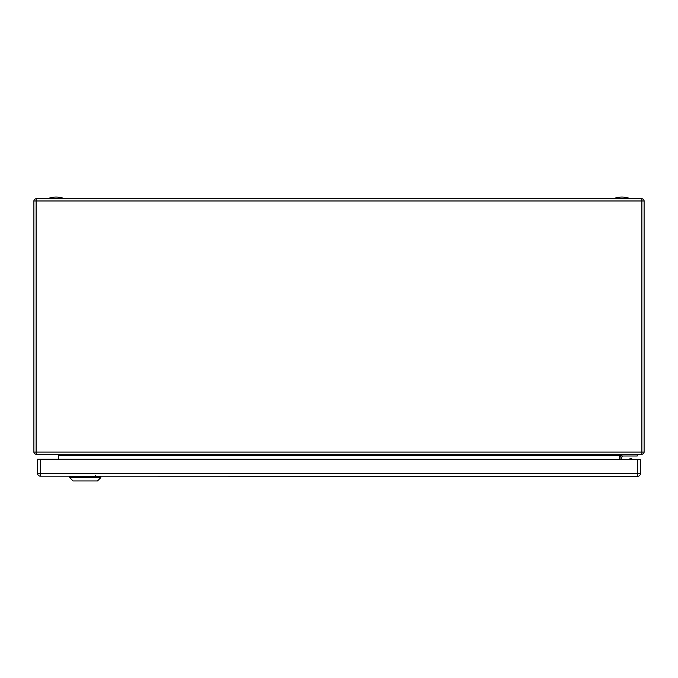 <?xml version="1.0" encoding="UTF-8"?>
<svg xmlns="http://www.w3.org/2000/svg" width="678" height="678" viewBox="0 0 678 678"><rect width="100%" height="100%" fill="white"/><g stroke="black" fill="none" stroke-linecap="round" stroke-linejoin="round"><path stroke-width="1.02" d="M639.108 459.345L636.888 459.337M85.267 476.507L69.732 476.507L69.732 477.617L100.802 477.626L100.802 476.515L85.267 476.507M69.732 477.617L73.063 480.948L97.471 480.948L100.802 477.626M95.564 476.176L95.564 475.405M632.21 459.345L631.981 458.955A2.195 1.093 149.9 0 0 631.32 458.608A2.195 1.093 149.9 0 0 629.54 459.108A2.195 1.093 149.9 0 0 629.176 459.345M631.201 458.599A1.966 0.983 149.9 0 0 631.099 458.591A1.966 0.983 149.9 0 0 629.498 459.04A1.966 0.983 149.9 0 0 629.048 459.345M603.869 476.312L624.065 476.312M624.141 476.312L626.726 476.312M640.439 473.549A2.771 2.771 0 0 1 637.659 476.32L637.667 473.541L640.439 473.549L640.439 459.345L37.561 459.192L37.561 473.388L40.333 473.397L637.667 473.541L637.667 459.345M637.659 476.32L40.333 476.168A2.771 2.771 0 0 1 37.561 473.388A2.771 2.771 0 0 0 40.333 476.168L40.341 459.192M641.88 454.277L36.12 454.277A2.22 2.22 0 0 1 33.9 452.056L33.9 200.985A2.22 2.22 0 0 1 36.12 198.764L641.88 198.764A2.22 2.22 0 0 1 644.1 200.985L644.1 452.056A2.22 2.22 0 0 1 641.88 454.277L641.88 200.985L36.12 200.985L36.12 452.056L644.1 452.056A2.22 2.22 0 0 1 641.88 454.277M620.472 454.277L619.361 455.387L58.639 455.387L58.393 454.684M58.639 455.387L57.528 454.277L58.639 455.387L58.639 459.192M619.361 455.387L619.361 459.337M637.218 454.345L621.912 454.345L621.912 456.014L637.218 456.014L637.218 454.345M621.692 457.675A1.661 1.661 0 0 1 623.353 456.014A1.661 1.661 0 0 0 621.692 457.675L621.692 459.337M620.023 457.675L620.023 459.337L620.023 457.675A3.331 3.331 0 0 1 621.912 454.675M613.7 198.654A21.781 21.781 0 0 1 630.125 198.654L613.7 198.764M47.875 198.654A21.781 21.781 0 0 1 64.3 198.654L47.875 198.764M36.12 454.277A2.22 2.22 0 0 1 33.9 452.056L36.12 452.056L36.12 454.277M33.9 200.985A2.22 2.22 0 0 1 36.12 198.764L36.12 200.985L33.9 200.985M644.1 200.985L641.88 200.985L641.88 198.764A2.22 2.22 0 0 1 644.1 200.985"/></g></svg>
